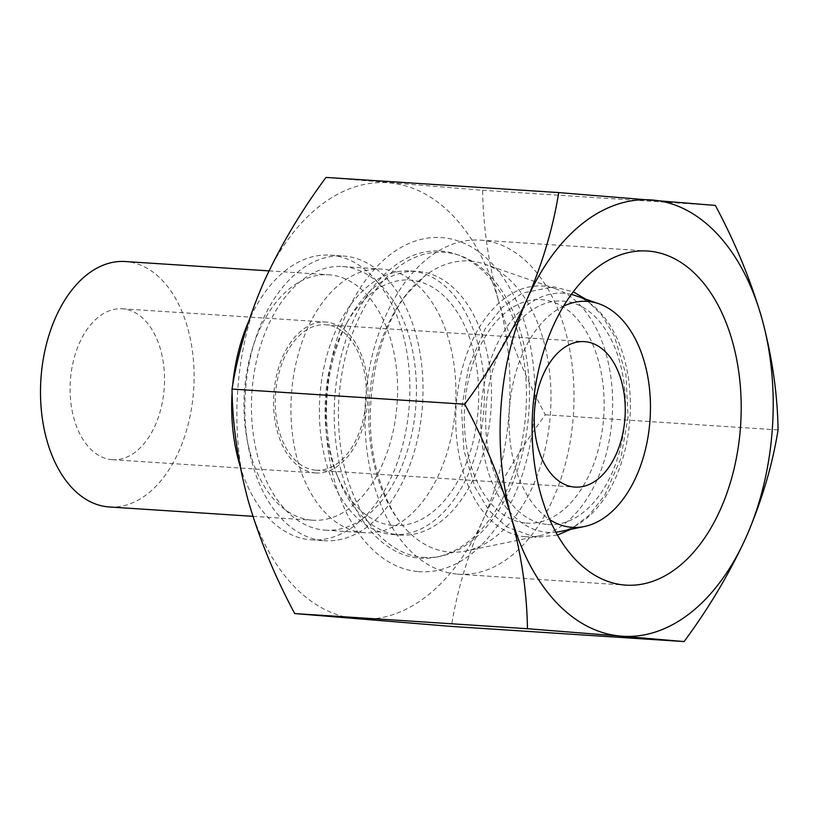 <?xml version="1.0" encoding="UTF-8"?>
<svg xmlns="http://www.w3.org/2000/svg" width="819" height="819" viewBox="0 0 819 819"><rect width="100%" height="100%" fill="white"/><g stroke="black" fill="none" stroke-linecap="round" stroke-linejoin="round"><path stroke-width="0.61" stroke-dasharray="4.09 3.07" d="M325.982 177.426L482.626 190.274C483.128 226.3 488.493 263.38 498.72 301.535A218.632 136.108 93.7 0 0 389.056 182.862A218.632 136.108 93.7 0 0 263.749 282.258A218.632 136.108 93.7 0 0 248.116 500.327A218.632 136.108 93.7 0 0 357.79 619A218.632 136.108 93.7 0 0 483.087 519.604A218.632 136.108 93.7 0 0 498.72 301.535C509.817 339.711 525.348 377.457 545.321 414.772C520.239 448.699 499.498 483.64 483.087 519.604C467.567 555.599 456.992 591.205 451.361 626.412M470.311 261.077A145.854 90.796 -86.3 0 1 484.551 264.107A145.854 90.796 -86.3 0 1 550.491 412.459A145.854 90.796 -86.3 0 1 465.857 551.013A145.854 90.796 -86.3 0 1 449.457 552.037A145.854 90.796 -86.3 0 1 408.763 532.094A145.854 90.796 -86.3 0 1 369.277 400.655A145.854 90.796 -86.3 0 1 425.481 275.45A145.854 90.796 -86.3 0 1 470.311 261.077M525.225 536.701A125.624 78.204 93.7 0 0 539.352 535.821A125.624 78.204 93.7 0 0 612.243 416.482A125.624 78.204 93.7 0 0 555.446 288.697A125.624 78.204 93.7 0 0 543.192 286.097A125.624 78.204 93.7 0 0 456.255 405.006A125.624 78.204 93.7 0 0 525.225 536.701M324.488 530.108A132.094 82.228 93.7 0 0 325.348 530.169A132.094 82.228 93.7 0 0 415.991 403.695A132.094 82.228 93.7 0 0 342.526 266.544A132.094 82.228 93.7 0 0 251.924 392.321A132.094 82.228 93.7 0 0 324.488 530.108M363.974 532.678A132.094 82.228 -86.3 0 1 291.41 394.891A132.094 82.228 -86.3 0 1 382.002 269.113A132.094 82.228 -86.3 0 1 382.862 269.175A132.094 82.228 -86.3 0 1 455.436 406.961A132.094 82.228 -86.3 0 1 364.834 532.739A132.094 82.228 -86.3 0 1 363.974 532.678M323.74 540.642A142.66 88.81 93.7 0 0 324.662 540.714A142.66 88.81 93.7 0 0 422.553 404.125A142.66 88.81 93.7 0 0 343.212 255.999A142.66 88.81 93.7 0 0 245.362 391.84A142.66 88.81 93.7 0 0 323.74 540.642M240.069 465.97A142.66 88.81 93.7 0 0 310.575 539.793A142.66 88.81 93.7 0 0 311.507 539.854A142.66 88.81 93.7 0 0 409.398 403.276A142.66 88.81 93.7 0 0 330.047 255.139A142.66 88.81 93.7 0 0 248.802 320.997M232.637 385.554A142.66 88.81 93.7 0 0 232.115 392.291M311.978 520.167A122.983 76.556 93.7 0 0 312.786 520.219A122.983 76.556 93.7 0 0 397.174 402.477A122.983 76.556 93.7 0 0 328.767 274.774A122.983 76.556 93.7 0 0 244.42 391.881A122.983 76.556 93.7 0 0 311.978 520.167M109.306 506.971A122.983 76.556 93.7 0 0 193.704 389.22A122.983 76.556 93.7 0 0 125.297 261.527M111.896 459.664A75.614 47.072 93.7 0 0 112.387 459.694A75.614 47.072 93.7 0 0 164.271 387.305A75.614 47.072 93.7 0 0 122.215 308.794A75.614 47.072 93.7 0 0 70.362 380.794A75.614 47.072 93.7 0 0 111.896 459.664M315.366 472.911A75.614 47.072 93.7 0 0 315.858 472.952A75.614 47.072 93.7 0 0 367.741 400.563A75.614 47.072 93.7 0 0 325.686 322.051A75.614 47.072 93.7 0 0 273.833 394.041A75.614 47.072 93.7 0 0 315.366 472.911M315.561 470.188A72.881 45.373 93.7 0 0 316.042 470.219A72.881 45.373 93.7 0 0 366.052 400.45A72.881 45.373 93.7 0 0 325.512 324.774A72.881 45.373 93.7 0 0 275.532 394.174A72.881 45.373 93.7 0 0 315.561 470.188M563.615 306.122A113.237 70.495 93.7 0 0 509.398 409.787A113.237 70.495 93.7 0 0 549.713 519.604M571.334 294.451A119.82 74.59 93.7 0 0 481.715 400.86A119.82 74.59 93.7 0 0 546.979 532.299A119.82 74.59 93.7 0 0 555.845 532.176M560.462 531.459A119.82 74.59 93.7 0 0 629.985 417.639A119.82 74.59 93.7 0 0 575.808 295.761M547.542 524.467A111.968 69.697 93.7 0 0 619.717 361.885A111.968 69.697 93.7 0 0 499.385 352.016A111.968 69.697 93.7 0 0 547.542 524.467M526.197 523.075A111.968 69.697 93.7 0 0 598.372 360.503A111.968 69.697 93.7 0 0 478.04 350.624A111.968 69.697 93.7 0 0 526.197 523.075M457.493 574.15A167.404 104.208 93.7 0 0 458.589 574.232A167.404 104.208 93.7 0 0 573.454 413.953A167.404 104.208 93.7 0 0 480.343 240.131A167.404 104.208 93.7 0 0 365.53 399.539A167.404 104.208 93.7 0 0 457.493 574.15M778.05 429.934L545.321 414.772M715.356 205.436L482.626 190.274M392.434 534.531A132.094 82.228 93.7 0 0 393.294 534.592A132.094 82.228 93.7 0 0 483.937 408.128A132.094 82.228 93.7 0 0 410.462 270.966A132.094 82.228 93.7 0 0 319.871 396.744A132.094 82.228 93.7 0 0 392.434 534.531M393.089 525.45A122.983 76.556 93.7 0 0 474.027 353.358A122.983 76.556 93.7 0 0 345.956 324.447A122.983 76.556 93.7 0 0 336.261 473.198A122.983 76.556 93.7 0 0 393.089 525.45M399.549 534.991A132.094 82.228 93.7 0 0 400.409 535.063A132.094 82.228 93.7 0 0 491.052 408.589A132.094 82.228 93.7 0 0 417.577 271.427A132.094 82.228 93.7 0 0 348.925 319.113A132.094 82.228 93.7 0 0 338.523 478.88A132.094 82.228 93.7 0 0 399.549 534.991M418.366 571.601A167.404 104.208 93.7 0 0 526.279 328.532A167.404 104.208 93.7 0 0 346.365 313.769A167.404 104.208 93.7 0 0 418.366 571.601M419.338 558.138A153.9 95.803 93.7 0 0 436.64 557.053A153.9 95.803 93.7 0 0 525.941 410.862A153.9 95.803 93.7 0 0 456.357 254.32A153.9 95.803 93.7 0 0 336.025 384.602A153.9 95.803 93.7 0 0 419.338 558.138M423.003 557.391A152.918 95.199 93.7 0 0 440.202 556.316A152.918 95.199 93.7 0 0 528.931 411.056A152.918 95.199 93.7 0 0 459.797 255.518A152.918 95.199 93.7 0 0 340.223 384.961A152.918 95.199 93.7 0 0 423.003 557.391M555.446 288.697L484.551 264.107M539.352 535.821L465.857 551.013M325.348 530.169L364.834 532.739M342.526 266.544L382.002 269.113M311.507 539.854L324.662 540.714M330.047 255.139L343.212 255.999M252.928 516.318L312.786 520.219M269.001 270.884L328.767 274.774M112.387 459.694L315.858 472.952M122.215 308.794L325.686 322.051M316.042 470.219L574.999 487.09M325.512 324.774L584.479 341.636M557.442 535.042L535.759 537.387L506.685 526.914L488.871 510.217L475.081 487.428L463.902 450.378L461.547 409.152L468.724 366.359L485.002 329.043L501.904 307.698L522.143 293.171L553.562 286.773L573.28 291.82M585.851 299.252L601.648 314.957L614.127 335.585L625.931 374.222L628.071 417.383L620.689 458.998L604.678 495.27L589.219 515.131L570.874 529.299M458.589 574.232L625.777 585.124M480.343 240.131L647.532 251.023M408.763 532.094C394.973 518.693 384.408 498.505 377.078 471.509C360.688 412.387 375.501 331.777 408.036 292.792L425.481 275.45M336.261 473.198L338.523 478.88M345.956 324.447L348.925 319.113M393.294 534.592L400.409 535.063M410.462 270.966L417.577 271.427M459.797 255.518L456.357 254.32M440.202 556.316L436.64 557.053"/><path stroke-width="1.23" d="M684.09 641.574L451.361 626.412L294.717 613.564C274.744 576.279 259.213 538.533 248.116 500.327C237.909 462.203 232.545 425.112 232.023 389.066C237.623 353.88 248.198 318.274 263.749 282.258C280.159 246.314 300.901 211.374 325.982 177.426L558.712 192.588C553.112 227.774 542.536 263.38 526.986 299.396A218.632 136.108 93.7 0 0 511.353 517.465C521.57 555.589 526.934 592.68 527.446 628.726L621.017 636.138A218.632 136.108 93.7 0 0 746.324 536.742A218.632 136.108 93.7 0 0 761.957 318.673A218.632 136.108 93.7 0 0 652.282 200A218.632 136.108 93.7 0 0 526.986 299.396C510.575 335.34 489.834 370.28 464.752 404.228C484.735 441.513 500.266 479.258 511.353 517.465A218.632 136.108 93.7 0 0 621.017 636.138L684.09 641.574C709.172 607.657 729.913 572.706 746.324 536.742C761.854 500.747 772.43 465.141 778.05 429.934C777.548 393.908 772.184 356.828 761.957 318.673C750.859 280.497 735.329 242.752 715.356 205.436L558.712 192.588M248.802 320.997A142.66 88.81 93.7 0 0 232.637 385.554M232.115 392.291A142.66 88.81 93.7 0 0 240.069 465.97M269.001 270.884L125.297 261.527A122.983 76.556 93.7 0 0 40.95 378.624A122.983 76.556 93.7 0 0 108.507 506.91A122.983 76.556 93.7 0 0 109.306 506.971L252.928 516.318M574.529 487.059A72.881 45.373 93.7 0 0 574.999 487.09A72.881 45.373 93.7 0 0 625.01 417.311A72.881 45.373 93.7 0 0 584.479 341.636A72.881 45.373 93.7 0 0 534.49 411.036A72.881 45.373 93.7 0 0 574.529 487.059M549.713 519.604A113.237 70.495 93.7 0 0 571.642 527.303A113.237 70.495 93.7 0 0 584.377 526.515A113.237 70.495 93.7 0 0 650.081 418.949A113.237 70.495 93.7 0 0 598.884 303.767A113.237 70.495 93.7 0 0 563.615 306.122M555.845 532.176A119.82 74.59 93.7 0 0 560.462 531.459L584.377 526.515M598.884 303.767L575.808 295.761A119.82 74.59 93.7 0 0 571.334 294.451M624.682 585.042A167.404 104.208 93.7 0 0 625.777 585.124A167.404 104.208 93.7 0 0 740.642 424.846A167.404 104.208 93.7 0 0 647.532 251.023A167.404 104.208 93.7 0 0 532.719 410.421A167.404 104.208 93.7 0 0 624.682 585.042M527.446 628.726L294.717 613.564M464.752 404.228L232.023 389.066M573.28 291.82L585.851 299.252M570.874 529.299L557.442 535.042"/></g></svg>
